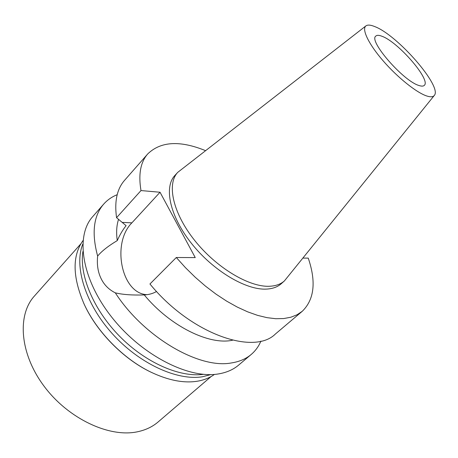 <?xml version="1.0" encoding="UTF-8"?>
<svg xmlns="http://www.w3.org/2000/svg" width="458" height="458" viewBox="0 0 458 458"><rect width="100%" height="100%" fill="white"/><g stroke="black" fill="none" stroke-linecap="round" stroke-linejoin="round"><path stroke-width="0.69" d="M426.93 96.043C416.757 92.854 397.527 77.511 383.031 60.714C368.484 43.911 361.499 29.077 365.936 25.883C367.671 24.635 370.642 24.881 374.85 26.621C397.641 35.174 442.743 86.928 434.27 95.482C433.033 97.004 430.589 97.193 426.93 96.043M419.036 85.52C421.537 86.35 423.272 86.316 424.245 85.423C431.35 80.27 398.437 42.182 382.132 36.325C379.047 35.089 376.94 35.014 375.812 36.096C368.209 40.676 403.509 81.284 419.036 85.52M434.27 95.482L284.389 280.943C280.708 284.206 275.762 285.975 269.55 286.261C249.204 287.315 216.279 267.712 194.576 240.307C172.763 212.936 166.62 183.961 177.761 172.34L365.936 25.883M177.761 172.34L174.927 175.42C163.724 187.11 169.758 216.102 191.484 243.41C213.102 270.752 245.986 290.24 266.373 289.101C272.59 288.798 277.554 287 281.258 283.72L284.389 280.943M303.144 258.094L308.251 258.117C316.318 281.807 314.32 299.532 302.263 311.291L297.053 314.778L290.864 317.222L283.742 318.556L275.756 318.716L267.003 317.657L257.573 315.362L247.612 311.824L237.255 307.066L226.664 301.146L216.01 294.133L205.47 286.124L195.222 277.25L185.444 267.661L176.301 257.505L195.245 257.591L160.042 192.246L140.995 190.562C138.264 174.349 140.514 162.132 147.745 153.917C160.684 141.373 179.891 140.257 205.367 150.573M147.745 153.917L124.547 180.349C116.985 188.948 114.323 201.394 116.555 217.687L126.099 225.662C122.881 229.641 119.933 234.616 117.259 240.599C108.203 246.026 101.659 251.184 97.634 256.074C91.491 233.162 93.506 215.844 103.685 204.119C107.39 199.951 111.889 196.814 117.196 194.707M140.995 190.562L116.555 217.687M147.127 294.671C121.473 293.933 111.305 243.238 131.887 222.846L160.042 192.246M302.263 311.291L275.407 334.002C253.812 355.711 190.648 333.888 149.943 283.983L176.301 257.505M118.553 219.342C116.567 225.428 116.132 232.509 117.259 240.599M97.634 256.074C96.793 264.501 97.898 271.903 100.949 278.275C103.977 284.727 108.769 289.582 115.307 292.851C122.664 294.614 132.316 295.313 144.264 294.935L144.43 294.929C149.027 294.66 153.064 293.509 156.544 291.483M103.685 204.119L92.768 216.56C75.37 235.526 81.261 278.344 111.351 316.678C141.282 355.082 188.656 379.15 218.369 373.94C226.498 372.612 233.248 369.663 238.618 365.112L251.259 354.418C245.98 358.895 239.305 361.746 231.227 362.971C199.15 369.068 143.955 337.231 115.307 292.851M144.264 294.935C170.164 326.319 209.472 345.469 232.59 340.202M260.911 341.09C258.713 346.351 255.495 350.794 251.259 354.418M82.904 251.556C79.171 275.018 93.375 309.574 119.515 336.178C145.627 362.793 179.92 377.632 203.449 374.329M83.03 240.547C72.072 255.885 72.478 277.159 84.249 304.375C96.861 331.787 123.488 358.9 150.659 372.016C168.069 380.323 183.618 383.392 197.306 381.228C203.965 380.117 209.678 377.844 214.459 374.409M151.69 372.514L150.287 371.839C123.334 358.832 96.936 331.941 84.421 304.753L83.768 303.333M210.88 374.592L202.493 376.745C177.252 380.999 139.14 363.669 112.141 333.521C85.085 303.419 73.915 266.081 82.778 244.12M80.871 243.799L34.442 296.005C17.061 314.921 19.614 353.61 44.163 386.323C68.568 419.099 109.909 438.077 137.972 431.671C145.896 429.93 152.606 426.696 158.113 421.967L211.167 376.505M122.257 222.388L131.887 222.846M150.287 371.839L150.659 372.016M84.421 304.753L84.249 304.375"/></g></svg>
